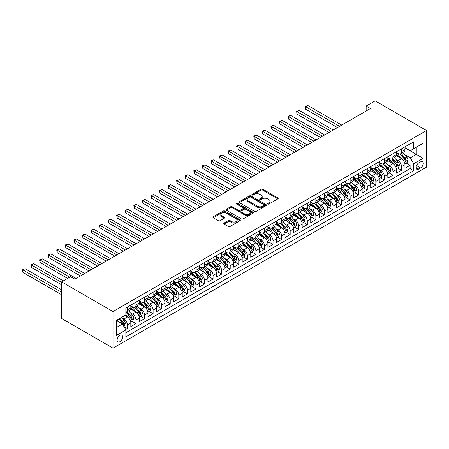 <?xml version="1.0" encoding="UTF-8"?>
<svg xmlns="http://www.w3.org/2000/svg" width="449" height="449" viewBox="0 0 449 449"><rect width="100%" height="100%" fill="white"/><g stroke="black" fill="none" stroke-linecap="round" stroke-linejoin="round"><path stroke-width="0.67" d="M267.744 204.037A0.831 0.483 0 0 0 268.923 204.037L277.858 198.879A1.19 0.685 0 0 0 278.206 198.396A1.19 0.685 0 0 0 277.858 197.908L262.721 189.169A1.19 0.685 0 0 0 261.037 189.169L252.102 194.327A0.831 0.483 0 0 0 251.861 194.67A0.831 0.483 0 0 0 252.102 195.006A0.831 0.483 0 0 0 253.281 195.006L254.437 194.338A3.805 2.194 0 0 1 259.819 194.338L261.082 195.068A3.805 2.194 0 0 1 262.194 196.623A3.805 2.194 0 0 1 261.082 198.177L259.926 198.845A0.831 0.483 0 0 0 259.679 199.182A0.831 0.483 0 0 0 259.926 199.524A0.831 0.483 0 0 0 261.099 199.524L262.255 198.856A3.805 2.194 0 0 1 267.638 198.856L268.9 199.581A3.805 2.194 0 0 1 270.017 201.135A3.805 2.194 0 0 1 268.9 202.69L267.744 203.358A0.831 0.483 0 0 0 267.503 203.7A0.831 0.483 0 0 0 267.744 204.037L267.744 203.358M119.855 341.723A3.878 2.239 120 0 0 122.386 338.305A3.878 2.239 120 0 0 121.791 335.201A3.878 2.239 120 0 0 119.855 335.392A3.878 2.239 120 0 0 117.324 338.804A3.878 2.239 120 0 0 117.919 341.914A3.878 2.239 120 0 0 119.855 341.723M224.124 223.058A1.19 0.685 0 0 0 223.776 223.54A1.19 0.685 0 0 0 224.124 224.029L228.367 226.481A1.19 0.685 0 0 0 230.051 226.481L239.974 220.751A1.19 0.685 0 0 0 240.322 220.263A1.19 0.685 0 0 0 239.974 219.78L224.837 211.041A1.19 0.685 0 0 0 223.153 211.041L213.23 216.772A1.19 0.685 0 0 0 212.882 217.254A1.19 0.685 0 0 0 213.23 217.743L218.36 220.7A1.19 0.685 0 0 0 220.044 220.7L224.292 218.248A1.19 0.685 0 0 0 224.64 217.765A1.19 0.685 0 0 0 224.292 217.277L221.744 215.812A3.182 1.835 0 0 1 220.813 214.51A3.182 1.835 0 0 1 222.777 212.815A3.182 1.835 0 0 1 226.245 213.213L236.208 218.966A3.182 1.835 0 0 1 237.139 220.263A3.182 1.835 0 0 1 235.181 221.963A3.182 1.835 0 0 1 231.712 221.565L230.051 220.605A1.19 0.685 0 0 0 228.367 220.605L224.124 223.058L224.124 224.029L228.367 221.593L228.367 220.605M426.55 130.524L375.151 100.851L366.154 106.043L370.436 108.518L74.882 279.155L70.594 276.679L61.603 281.877L113.002 311.55L426.55 130.524L426.55 167.123L113.002 348.149L113.002 311.55M254.521 211.378A1.19 0.685 0 0 0 256.205 211.378L266.128 205.653A1.19 0.685 0 0 0 266.476 205.165A1.19 0.685 0 0 0 266.128 204.682L250.991 195.944A1.19 0.685 0 0 0 249.307 195.944L239.384 201.668A1.19 0.685 0 0 0 239.036 202.157A1.19 0.685 0 0 0 239.384 202.639L254.521 211.378M236.814 204.216A0.831 0.483 0 0 1 237.661 204.334L237.661 203.346L253.051 212.231A1.19 0.685 0 0 1 253.399 212.714A1.19 0.685 0 0 1 253.051 213.202L243.128 218.932A1.19 0.685 0 0 1 241.444 218.932L226.307 210.194L226.307 209.223A1.19 0.685 0 0 0 225.959 209.705A1.19 0.685 0 0 0 226.307 210.194M226.307 209.223L230.556 206.77A1.19 0.685 0 0 1 232.24 206.77L238.374 210.312A1.19 0.685 0 0 0 240.058 210.312L242.875 208.684A1.19 0.685 0 0 0 243.223 208.201A1.19 0.685 0 0 0 242.875 207.713L236.483 204.026A0.831 0.483 0 0 1 236.241 203.683A0.831 0.483 0 0 1 236.752 203.24A0.831 0.483 0 0 1 237.661 203.346M125.619 329.544L127.393 328.516L123.84 326.462M121.819 317.729L123.969 318.97A4.844 2.801 60 0 1 127.393 324.908L130.822 322.926L130.822 326.535L135.963 323.572L132.062 321.321M130.384 312.779L132.534 314.025A4.844 2.801 60 0 1 135.963 319.957L139.386 317.982L139.386 321.591L144.527 318.622L140.632 316.371M138.949 307.834L141.104 309.075A4.844 2.801 60 0 1 144.527 315.013L147.957 313.032L147.957 316.646L153.098 313.677L149.197 311.426M147.519 302.89L149.669 304.13A4.844 2.801 60 0 1 153.098 310.068L156.521 308.087L156.521 311.701L161.662 308.732L157.762 306.482M156.084 297.945L158.233 299.186A4.844 2.801 60 0 1 161.662 305.118L165.086 303.142L165.086 306.751L170.227 303.788L166.332 301.537M164.648 292.995L166.804 294.241A4.844 2.801 60 0 1 170.227 300.173L173.656 298.198L173.656 301.807L178.797 298.838L174.897 296.587M173.219 288.05L175.368 289.291A4.844 2.801 60 0 1 178.797 295.229L182.221 293.248L182.221 296.862L187.362 293.893L183.467 291.642M181.783 283.106L183.938 284.346A4.844 2.801 60 0 1 187.362 290.284L190.791 288.303L190.791 291.917L195.927 288.948L192.032 286.698M190.354 278.161L192.503 279.401A4.844 2.801 60 0 1 195.927 285.334L199.356 283.358L199.356 286.967L204.497 284.004L200.596 281.753M198.918 273.211L201.068 274.457A4.844 2.801 60 0 1 204.497 280.389L207.921 278.414L207.921 282.023L213.062 279.053L209.167 276.803M207.483 268.266L209.638 269.507A4.844 2.801 60 0 1 213.062 275.445L216.491 273.463L216.491 277.078L221.632 274.109L217.731 271.858M216.053 263.322L218.203 264.562A4.844 2.801 60 0 1 221.632 270.5L225.056 268.519L225.056 272.133L230.197 269.164L226.302 266.914M224.618 258.377L226.767 259.617A4.844 2.801 60 0 1 230.197 265.55L233.626 263.574L233.626 267.183L238.761 264.22L234.866 261.969M233.188 253.427L235.338 254.673A4.844 2.801 60 0 1 238.761 260.605L242.191 258.63L242.191 262.238L247.332 259.269L243.431 257.019M241.753 248.482L243.902 249.723A4.844 2.801 60 0 1 247.332 255.661L250.755 253.679L250.755 257.294L255.896 254.325L252.001 252.074M250.318 243.538L252.473 244.778A4.844 2.801 60 0 1 255.896 250.716L259.326 248.735L259.326 252.344L264.467 249.38L260.566 247.13M258.888 238.593L261.037 239.833A4.844 2.801 60 0 1 264.467 245.766L267.89 243.79L267.89 247.399L273.031 244.43L269.136 242.185M267.452 233.643L269.602 234.889A4.844 2.801 60 0 1 273.031 240.821L276.461 238.846L276.461 242.454L281.596 239.485L277.701 237.235M276.023 228.698L278.172 229.939A4.844 2.801 60 0 1 281.596 235.877L285.025 233.895L285.025 237.51L290.166 234.541L286.266 232.29M284.587 223.754L286.737 224.994A4.844 2.801 60 0 1 290.166 230.932L293.59 228.951L293.59 232.56L298.731 229.596L294.836 227.346M293.152 218.809L295.307 220.049A4.844 2.801 60 0 1 298.731 225.982L302.16 224.006L302.16 227.615L307.301 224.646L303.401 222.395M301.722 213.859L303.872 215.105A4.844 2.801 60 0 1 307.301 221.037L310.725 219.061L310.725 222.67L315.866 219.701L311.965 217.451M310.287 208.914L312.437 210.154A4.844 2.801 60 0 1 315.866 216.092L319.295 214.111L319.295 217.726L324.431 214.757L320.535 212.506M318.857 203.969L321.007 205.21A4.844 2.801 60 0 1 324.431 211.148L327.86 209.167L327.86 212.775L333.001 209.812L329.1 207.561M327.422 199.025L329.572 200.265A4.844 2.801 60 0 1 333.001 206.198L336.424 204.222L336.424 207.831L341.566 204.862L337.67 202.611M335.987 194.075L338.142 195.321A4.844 2.801 60 0 1 341.566 201.253L344.995 199.277L344.995 202.886L350.136 199.917L346.235 197.667M344.557 189.13L346.707 190.37A4.844 2.801 60 0 1 350.136 196.308L353.559 194.327L353.559 197.942L358.7 194.973L354.8 192.722M353.122 184.185L355.271 185.426A4.844 2.801 60 0 1 358.7 191.364L362.13 189.383L362.13 192.991L367.265 190.028L363.37 187.777M361.692 179.241L363.842 180.481A4.844 2.801 60 0 1 367.265 186.414L370.694 184.438L370.694 188.047L375.835 185.078L371.935 182.827M370.257 174.291L372.406 175.537A4.844 2.801 60 0 1 375.835 181.469L379.259 179.493L379.259 183.102L384.4 180.133L380.505 177.883M378.821 169.346L380.976 170.586A4.844 2.801 60 0 1 384.4 176.524L387.829 174.543L387.829 178.158L392.97 175.189L389.07 172.938M387.392 164.401L389.541 165.642A4.844 2.801 60 0 1 392.97 171.58L396.394 169.599L396.394 173.207L401.535 170.244L401.535 166.63A4.844 2.801 -120 0 0 398.106 160.697L395.956 159.457M397.634 167.993L401.535 170.244M130.822 322.926A4.844 2.801 -120 0 0 127.393 316.988L124.822 315.507M139.386 317.982A4.844 2.801 -120 0 0 135.963 312.044L130.665 308.985M147.957 313.032A4.844 2.801 -120 0 0 144.527 307.099L139.229 304.04M156.521 308.087A4.844 2.801 -120 0 0 153.098 302.155L147.8 299.096M165.086 303.142A4.844 2.801 -120 0 0 161.662 297.204L156.364 294.146M173.656 298.198A4.844 2.801 -120 0 0 170.227 292.26L164.929 289.201M182.221 293.248A4.844 2.801 -120 0 0 178.797 287.315L173.499 284.256M190.791 288.303A4.844 2.801 -120 0 0 187.362 282.37L182.064 279.312M199.356 283.358A4.844 2.801 -120 0 0 195.927 277.42L190.634 274.361M207.921 278.414A4.844 2.801 -120 0 0 204.497 272.476L199.199 269.417M216.491 273.463A4.844 2.801 -120 0 0 213.062 267.531L207.764 264.472M225.056 268.519A4.844 2.801 -120 0 0 221.632 262.586L216.334 259.528M233.626 263.574A4.844 2.801 -120 0 0 230.197 257.636L224.898 254.577M242.191 258.63A4.844 2.801 -120 0 0 238.761 252.692L233.463 249.633M250.755 253.679A4.844 2.801 -120 0 0 247.332 247.747L242.033 244.688M259.326 248.735A4.844 2.801 -120 0 0 255.896 242.802L250.598 239.744M267.89 243.79A4.844 2.801 -120 0 0 264.467 237.852L259.168 234.793M276.461 238.846A4.844 2.801 -120 0 0 273.031 232.908L267.733 229.849M285.025 233.895A4.844 2.801 -120 0 0 281.596 227.963L276.298 224.904M293.59 228.951A4.844 2.801 -120 0 0 290.166 223.018L284.868 219.959M302.16 224.006A4.844 2.801 -120 0 0 298.731 218.068L293.433 215.009M310.725 219.061A4.844 2.801 -120 0 0 307.301 213.123L302.003 210.065M319.295 214.111A4.844 2.801 -120 0 0 315.866 208.179L310.568 205.12M327.86 209.167A4.844 2.801 -120 0 0 324.431 203.234L319.132 200.175M336.424 204.222A4.844 2.801 -120 0 0 333.001 198.284L327.703 195.225M344.995 199.277A4.844 2.801 -120 0 0 341.566 193.339L336.267 190.281M353.559 194.327A4.844 2.801 -120 0 0 350.136 188.395L344.838 185.336M362.13 189.383A4.844 2.801 -120 0 0 358.7 183.45L353.402 180.391M370.694 184.438A4.844 2.801 -120 0 0 367.265 178.5L361.967 175.441M379.259 179.493A4.844 2.801 -120 0 0 375.835 173.555L370.537 170.497M387.829 174.543A4.844 2.801 -120 0 0 384.4 168.611L379.102 165.552M396.394 169.599A4.844 2.801 -120 0 0 392.97 163.666L387.672 160.607M420.64 161.836L418.754 162.92A3.755 2.166 120 0 0 416.302 166.231A3.755 2.166 120 0 0 416.874 169.239A3.755 2.166 120 0 0 418.754 169.054L420.64 167.965A3.755 2.166 120 0 0 423.093 164.66A3.755 2.166 120 0 0 422.515 161.646A3.755 2.166 120 0 0 420.64 161.836M116.431 327.478L122.425 324.015L125.855 329.948L125.855 336.873L413.697 170.687L413.697 163.762L410.274 157.829L404.527 154.507M125.855 329.948L116.431 335.392L116.431 320.356L125.855 314.912L125.855 307.992L413.697 141.8L413.697 148.726L423.121 143.287L423.121 158.323L413.697 163.762M130.822 305.909L132.534 306.903A4.844 2.801 60 0 0 134.958 307.138L138.382 305.163A4.844 2.801 -120 0 0 139.386 302.946L139.386 300.173M139.386 300.965L141.104 301.952A4.844 2.801 60 0 0 143.523 302.194L146.952 300.218A4.844 2.801 -120 0 0 147.957 297.996L147.957 295.229M147.957 296.02L149.669 297.008A4.844 2.801 60 0 0 152.093 297.249L155.517 295.268A4.844 2.801 -120 0 0 156.521 293.051L156.521 290.284M156.521 291.075L158.233 292.063A4.844 2.801 60 0 0 160.658 292.305L164.087 290.323A4.844 2.801 -120 0 0 165.086 288.106L165.086 285.334M165.086 286.125L166.804 287.119A4.844 2.801 60 0 0 169.222 287.354L172.652 285.379A4.844 2.801 -120 0 0 173.656 283.162L173.656 280.389M173.656 281.181L175.368 282.168A4.844 2.801 60 0 0 177.793 282.41L181.216 280.434A4.844 2.801 -120 0 0 182.221 278.212L182.221 275.445M182.221 276.236L183.938 277.224A4.844 2.801 60 0 0 186.357 277.465L189.787 275.484A4.844 2.801 -120 0 0 190.791 273.267L190.791 270.5M190.791 271.291L192.503 272.279A4.844 2.801 60 0 0 194.928 272.521L198.351 270.539A4.844 2.801 -120 0 0 199.356 268.322L199.356 265.55M199.356 266.341L201.068 267.335A4.844 2.801 60 0 0 203.492 267.57L206.922 265.595A4.844 2.801 -120 0 0 207.921 263.378L207.921 260.605M207.921 261.397L209.638 262.384A4.844 2.801 60 0 0 212.057 262.626L215.486 260.65A4.844 2.801 -120 0 0 216.491 258.428L216.491 255.661M216.491 256.452L218.203 257.44A4.844 2.801 60 0 0 220.627 257.681L224.051 255.7A4.844 2.801 -120 0 0 225.056 253.483L225.056 250.716M225.056 251.507L226.767 252.495A4.844 2.801 60 0 0 229.192 252.736L232.621 250.755A4.844 2.801 -120 0 0 233.626 248.538L233.626 245.766M233.626 246.557L235.338 247.551A4.844 2.801 60 0 0 237.762 247.786L241.186 245.811A4.844 2.801 -120 0 0 242.191 243.594L242.191 240.821M242.191 241.613L243.902 242.6A4.844 2.801 60 0 0 246.327 242.842L249.756 240.866A4.844 2.801 -120 0 0 250.755 238.644L250.755 235.877M250.755 236.668L252.473 237.656A4.844 2.801 60 0 0 254.892 237.897L258.321 235.916A4.844 2.801 -120 0 0 259.326 233.699L259.326 230.932M259.326 231.723L261.037 232.711A4.844 2.801 60 0 0 263.462 232.952L266.886 230.971A4.844 2.801 -120 0 0 267.89 228.754L267.89 225.982M267.89 226.773L269.602 227.766A4.844 2.801 60 0 0 272.027 228.002L275.456 226.027A4.844 2.801 -120 0 0 276.461 223.81L276.461 221.037M276.461 221.828L278.172 222.816A4.844 2.801 60 0 0 280.597 223.058L284.021 221.082A4.844 2.801 -120 0 0 285.025 218.859L285.025 216.092M285.025 216.884L286.737 217.872A4.844 2.801 60 0 0 289.162 218.113L292.591 216.132A4.844 2.801 -120 0 0 293.59 213.915L293.59 211.148M293.59 211.939L295.307 212.927A4.844 2.801 60 0 0 297.726 213.168L301.156 211.187A4.844 2.801 -120 0 0 302.16 208.97L302.16 206.198M302.16 206.989L303.872 207.982A4.844 2.801 60 0 0 306.297 208.218L309.72 206.243A4.844 2.801 -120 0 0 310.725 204.026L310.725 201.253M310.725 202.044L312.437 203.032A4.844 2.801 60 0 0 314.861 203.274L318.29 201.298A4.844 2.801 -120 0 0 319.295 199.075L319.295 196.308M319.295 197.1L321.007 198.088A4.844 2.801 60 0 0 323.432 198.329L326.855 196.348A4.844 2.801 -120 0 0 327.86 194.131L327.86 191.364M327.86 192.155L329.572 193.143A4.844 2.801 60 0 0 331.996 193.384L335.425 191.403A4.844 2.801 -120 0 0 336.424 189.186L336.424 186.414M336.424 187.205L338.142 188.198A4.844 2.801 60 0 0 340.561 188.434L343.99 186.458A4.844 2.801 -120 0 0 344.995 184.242L344.995 181.469M344.995 182.26L346.707 183.248A4.844 2.801 60 0 0 349.131 183.489L352.555 181.514A4.844 2.801 -120 0 0 353.559 179.291L353.559 176.524M353.559 177.316L355.271 178.304A4.844 2.801 60 0 0 357.696 178.545L361.125 176.564A4.844 2.801 -120 0 0 362.13 174.347L362.13 171.58M362.13 172.371L363.842 173.359A4.844 2.801 60 0 0 366.266 173.6L369.69 171.619A4.844 2.801 -120 0 0 370.694 169.402L370.694 166.63M370.694 167.421L372.406 168.414A4.844 2.801 60 0 0 374.831 168.65L378.254 166.674A4.844 2.801 -120 0 0 379.259 164.457L379.259 161.685M379.259 162.476L380.976 163.464A4.844 2.801 60 0 0 383.395 163.705L386.825 161.73A4.844 2.801 -120 0 0 387.829 159.507L387.829 156.74M387.829 157.532L389.541 158.519A4.844 2.801 60 0 0 391.966 158.761L395.389 156.78A4.844 2.801 -120 0 0 396.394 154.563L396.394 151.796M125.855 332.72L410.1 168.611L410.1 165.294L404.959 168.263L404.959 164.654A4.844 2.801 -120 0 0 401.535 158.716L396.237 155.657M396.394 152.587L398.106 153.575A4.844 2.801 -120 0 0 400.53 153.816A4.844 2.801 -120 0 0 401.535 151.594L401.535 148.827M400.53 153.816L403.96 151.835A4.844 2.801 -120 0 0 404.959 149.618L404.959 146.845M127.393 307.099L127.393 309.866A4.844 2.801 60 0 1 126.388 312.089A4.844 2.801 60 0 1 125.855 312.285M126.388 312.089L129.817 310.107A4.844 2.801 -120 0 0 130.822 307.891L130.822 305.118M135.963 302.155L135.963 304.922A4.844 2.801 60 0 1 134.958 307.138M144.527 297.204L144.527 299.977A4.844 2.801 60 0 1 143.523 302.194M153.098 292.26L153.098 295.032A4.844 2.801 60 0 1 152.093 297.249M161.662 287.315L161.662 290.082A4.844 2.801 60 0 1 160.658 292.305M170.227 282.37L170.227 285.137A4.844 2.801 60 0 1 169.222 287.354M178.797 277.42L178.797 280.193A4.844 2.801 60 0 1 177.793 282.41M187.362 272.476L187.362 275.248A4.844 2.801 60 0 1 186.357 277.465M195.927 267.531L195.927 270.298A4.844 2.801 60 0 1 194.928 272.521M204.497 262.586L204.497 265.353A4.844 2.801 60 0 1 203.492 267.57M213.062 257.636L213.062 260.409A4.844 2.801 60 0 1 212.057 262.626M221.632 252.692L221.632 255.464A4.844 2.801 60 0 1 220.627 257.681M230.197 247.747L230.197 250.514A4.844 2.801 60 0 1 229.192 252.736M238.761 242.802L238.761 245.569A4.844 2.801 60 0 1 237.762 247.786M247.332 237.852L247.332 240.625A4.844 2.801 60 0 1 246.327 242.842M255.896 232.908L255.896 235.68A4.844 2.801 60 0 1 254.892 237.897M264.467 227.963L264.467 230.73A4.844 2.801 60 0 1 263.462 232.952M273.031 223.018L273.031 225.785A4.844 2.801 60 0 1 272.027 228.002M281.596 218.068L281.596 220.841A4.844 2.801 60 0 1 280.597 223.058M290.166 213.123L290.166 215.896A4.844 2.801 60 0 1 289.162 218.113M298.731 208.179L298.731 210.946A4.844 2.801 60 0 1 297.726 213.168M307.301 203.234L307.301 206.001A4.844 2.801 60 0 1 306.297 208.218M315.866 198.284L315.866 201.057A4.844 2.801 60 0 1 314.861 203.274M324.431 193.339L324.431 196.112A4.844 2.801 60 0 1 323.432 198.329M333.001 188.395L333.001 191.162A4.844 2.801 60 0 1 331.996 193.384M341.566 183.45L341.566 186.217A4.844 2.801 60 0 1 340.561 188.434M350.136 178.5L350.136 181.273A4.844 2.801 60 0 1 349.131 183.489M358.7 173.555L358.7 176.328A4.844 2.801 60 0 1 357.696 178.545M367.265 168.611L367.265 171.378A4.844 2.801 60 0 1 366.266 173.6M375.835 163.666L375.835 166.433A4.844 2.801 60 0 1 374.831 168.65M384.4 158.716L384.4 161.488A4.844 2.801 60 0 1 383.395 163.705M392.97 153.771L392.97 156.544A4.844 2.801 60 0 1 391.966 158.761M392.97 171.58L392.97 175.189M384.4 176.524L384.4 180.133M375.835 181.469L375.835 185.078M367.265 186.414L367.265 190.028M358.7 191.364L358.7 194.973M350.136 196.308L350.136 199.917M341.566 201.253L341.566 204.862M333.001 206.198L333.001 209.812M324.431 211.148L324.431 214.757M315.866 216.092L315.866 219.701M307.301 221.037L307.301 224.646M298.731 225.982L298.731 229.596M290.166 230.932L290.166 234.541M281.596 235.877L281.596 239.485M273.031 240.821L273.031 244.43M264.467 245.766L264.467 249.38M255.896 250.716L255.896 254.325M247.332 255.661L247.332 259.269M238.761 260.605L238.761 264.22M230.197 265.55L230.197 269.164M221.632 270.5L221.632 274.109M213.062 275.445L213.062 279.053M204.497 280.389L204.497 284.004M195.927 285.334L195.927 288.948M187.362 290.284L187.362 293.893M178.797 295.229L178.797 298.838M170.227 300.173L170.227 303.788M161.662 305.118L161.662 308.732M153.098 310.068L153.098 313.677M144.527 315.013L144.527 318.622M135.963 319.957L135.963 323.572M127.393 324.908L127.393 328.516M122.425 324.015L116.431 320.552M410.274 157.829L416.268 154.366L416.268 147.244L423.121 143.287M404.959 147.839L423.121 158.323M404.959 147.637L410.274 150.707L413.697 148.726M61.603 281.877L61.603 318.476L113.002 348.149M366.154 106.043L366.154 110.987M406.205 163.043L410.1 165.294M410.1 168.611L413.697 170.687M268.075 204.155L268.9 203.678A3.805 2.194 0 0 0 270.017 202.129L270.017 201.135M262.194 196.623L262.194 197.611A3.805 2.194 0 0 1 261.082 199.165L260.257 199.642M277.858 197.908L277.858 198.879L262.721 190.157A1.19 0.685 0 0 0 261.037 190.157L252.433 195.124M266.111 205.659L250.991 196.931A1.19 0.685 0 0 0 249.307 196.931L239.401 202.651M264.023 205.507A0.831 0.483 0 0 0 264.265 205.165A0.831 0.483 0 0 0 264.023 204.828L250.738 197.156A0.831 0.483 0 0 0 249.56 197.156L248.342 197.857A3.805 2.194 0 0 0 247.225 199.412A3.805 2.194 0 0 0 248.342 200.967L257.423 206.209A3.805 2.194 0 0 0 262.805 206.209L264.023 205.507L264.023 206.495A0.831 0.483 0 0 0 264.265 206.153L264.265 205.165M247.225 199.412L247.225 200.4A3.805 2.194 0 0 0 248.342 201.955L248.342 200.967M264.023 206.495L262.805 207.197A3.805 2.194 0 0 1 257.423 207.197L248.342 201.955M226.324 210.199L230.556 207.758L230.556 206.77M243.223 208.201L243.223 209.189A1.19 0.685 0 0 1 242.875 209.677L240.058 211.299A1.19 0.685 0 0 1 238.374 211.299L232.24 207.758A1.19 0.685 0 0 0 230.556 207.758M237.661 204.334L253.034 213.208M244.744 213.988A3.182 1.835 0 0 0 248.213 214.386A3.182 1.835 0 0 0 250.177 212.691A3.182 1.835 0 0 0 249.246 211.395L245.732 209.363A1.19 0.685 0 0 0 244.054 209.363L241.236 210.991A1.19 0.685 0 0 0 240.888 211.479A1.19 0.685 0 0 0 241.236 211.962L244.744 213.988L244.744 214.981A3.182 1.835 0 0 0 248.213 215.38A3.182 1.835 0 0 0 250.177 213.679L250.177 212.691M240.888 211.479L240.888 212.467A1.19 0.685 0 0 0 241.236 212.949L241.236 211.962M244.744 214.981L241.236 212.949M237.139 220.263L237.139 221.256A3.182 1.835 0 0 1 235.181 222.951A3.182 1.835 0 0 1 231.712 222.552L230.051 221.593A1.19 0.685 0 0 0 228.367 221.593M220.813 214.51L220.813 215.503A3.182 1.835 0 0 0 221.744 216.8L221.744 215.812M224.276 218.259L221.744 216.8M239.957 220.762L224.837 212.029A1.19 0.685 0 0 0 223.153 212.029L213.247 217.748M404.891 163.806L407.103 162.527L407.961 160.052A3.21 1.852 -120 0 0 406.71 157.038L402.792 152.508M402.012 159.03L397.371 153.659A9.266 5.349 -120 0 0 396.394 152.638M399.464 157.52L396.871 154.518A7.695 4.439 -120 0 0 396.394 154.001M341.74 125.086L307.773 105.476L305.629 106.71L305.629 109.186L337.452 127.555M400.093 153.99L404.055 158.57A3.21 1.852 60 0 1 405.2 160.781C405.683 161.427 406.025 161.23 406.227 160.192A3.21 1.852 -120 0 0 405.082 157.981L401.165 153.446M400.328 153.912L404.583 158.839A1.633 0.943 60 0 1 404.992 159.479L406.227 160.192M405.2 160.781L405.43 161.163M305.629 109.186L305.157 106.435L339.596 126.321M305.157 106.435L307.773 105.476M396.321 168.751L398.538 167.471L399.391 164.996A3.21 1.852 -120 0 0 398.145 161.982L394.228 157.453M393.442 163.975L388.8 158.604A9.266 5.349 -120 0 0 387.829 157.582M390.899 162.471L388.301 159.462A7.695 4.439 -120 0 0 387.829 158.946M333.169 130.03L299.202 110.42L297.064 111.655L297.064 114.13L328.887 132.506M391.528 158.935L395.485 163.52A3.21 1.852 60 0 1 396.63 165.732C397.112 166.377 397.455 166.175 397.657 165.137A3.21 1.852 -120 0 0 396.512 162.925L392.6 158.39M391.758 158.862L396.012 163.784A1.633 0.943 60 0 1 396.428 164.424L397.657 165.137M396.63 165.732L396.865 166.108M297.064 114.13L296.593 111.386L331.031 131.265M296.593 111.386L299.202 110.42M387.756 173.696L389.968 172.416L390.826 169.947A3.21 1.852 -120 0 0 389.575 166.933L385.663 162.398M384.877 168.925L380.236 163.548A9.266 5.349 -120 0 0 379.259 162.527M382.329 167.415L379.736 164.407A7.695 4.439 -120 0 0 379.259 163.891M324.605 134.975L290.638 115.365L288.494 116.6L288.494 119.075L320.322 137.45M382.963 163.879L386.92 168.465A3.21 1.852 60 0 1 388.065 170.676C388.548 171.322 388.89 171.125 389.092 170.081A3.21 1.852 -120 0 0 387.947 167.87L384.035 163.341M383.193 163.806L387.448 168.729A1.633 0.943 60 0 1 387.857 169.368L389.092 170.081M388.065 170.676L388.295 171.058M288.494 119.075L288.022 116.33L322.461 136.215M288.022 116.33L290.638 115.365M379.186 178.64L381.403 177.366L382.256 174.891A3.21 1.852 -120 0 0 381.01 171.877L377.093 167.342M376.313 173.87L371.665 168.493A9.266 5.349 -120 0 0 370.694 167.477M373.764 172.36L371.166 169.357A7.695 4.439 -120 0 0 370.694 168.835M316.034 139.925L282.067 120.31L279.929 121.55L279.929 124.019L311.752 142.395M374.393 168.824L378.355 173.409A3.21 1.852 60 0 1 379.495 175.621C379.977 176.266 380.325 176.07 380.528 175.026A3.21 1.852 -120 0 0 379.383 172.814L375.465 168.285M374.629 168.751L378.883 173.679A1.633 0.943 60 0 1 379.293 174.319L380.528 175.026M379.495 175.621L379.731 176.002M279.929 124.019L279.458 121.275L313.896 141.16M279.458 121.275L282.067 120.31M370.621 183.59L372.838 182.311L373.691 179.836A3.21 1.852 -120 0 0 372.44 176.822L368.528 172.293M367.742 178.814L363.101 173.443A9.266 5.349 -120 0 0 362.13 172.422M365.2 177.304L362.601 174.302A7.695 4.439 -120 0 0 362.13 173.785M307.47 144.87L273.503 125.26L271.359 126.495L271.359 128.97L303.187 147.339M365.828 173.774L369.785 178.354A3.21 1.852 60 0 1 370.93 180.565C371.413 181.211 371.755 181.014 371.957 179.976A3.21 1.852 -120 0 0 370.812 177.765L366.9 173.23M366.058 173.696L370.313 178.623A1.633 0.943 60 0 1 370.728 179.263L371.957 179.976M370.93 180.565L371.166 180.947M271.359 128.97L270.887 126.22L305.326 146.105M270.887 126.22L273.503 125.26M362.057 188.535L364.268 187.255L365.127 184.78A3.21 1.852 -120 0 0 363.875 181.766L359.963 177.237M359.178 183.759L354.536 178.388A9.266 5.349 -120 0 0 353.559 177.366M356.629 182.255L354.036 179.246A7.695 4.439 -120 0 0 353.559 178.73M298.905 149.814L264.938 130.204L262.794 131.439L262.794 133.914L294.617 152.29M357.258 178.719L361.221 183.304A3.21 1.852 60 0 1 362.365 185.516C362.848 186.161 363.19 185.959 363.393 184.921A3.21 1.852 -120 0 0 362.248 182.709L358.336 178.174M357.494 178.646L361.748 183.568A1.633 0.943 60 0 1 362.158 184.208L363.393 184.921M362.365 185.516L362.596 185.892M262.794 133.914L262.323 131.17L296.761 151.049M262.323 131.17L264.938 130.204M353.486 193.48L355.703 192.2L356.557 189.731A3.21 1.852 -120 0 0 355.311 186.717L351.393 182.182M350.607 188.709L345.966 183.332A9.266 5.349 -120 0 0 344.995 182.316M348.065 187.199L345.466 184.191A7.695 4.439 -120 0 0 344.995 183.675M290.335 154.759L256.368 135.149L254.229 136.384L254.229 138.859L286.052 157.234M348.693 183.663L352.65 188.249A3.21 1.852 60 0 1 353.795 190.46C354.278 191.106 354.62 190.909 354.822 189.865A3.21 1.852 -120 0 0 353.683 187.654L349.765 183.125M348.924 183.59L353.178 188.513A1.633 0.943 60 0 1 353.593 189.152L354.822 189.865M353.795 190.46L354.031 190.842M254.229 138.859L253.758 136.114L288.196 155.999M253.758 136.114L256.368 135.149M344.922 198.424L347.133 197.15L347.992 194.675A3.21 1.852 -120 0 0 346.74 191.661L342.828 187.126M342.043 193.654L337.401 188.277A9.266 5.349 -120 0 0 336.424 187.261M339.495 192.144L336.902 189.141A7.695 4.439 -120 0 0 336.424 188.619M281.77 159.709L247.803 140.094L245.659 141.334L245.659 143.803L277.488 162.179M340.129 188.608L344.086 193.193A3.21 1.852 60 0 1 345.23 195.405C345.713 196.05 346.056 195.854 346.258 194.81A3.21 1.852 -120 0 0 345.113 192.599L341.201 188.069M340.359 188.535L344.613 193.463A1.633 0.943 60 0 1 345.023 194.103L346.258 194.81M345.23 195.405L345.466 195.786M245.659 143.803L245.188 141.059L279.626 160.944M245.188 141.059L247.803 140.094M336.357 203.375L338.568 202.095L339.427 199.62A3.21 1.852 -120 0 0 338.176 196.606L334.258 192.077M333.478 198.598L328.836 193.227A9.266 5.349 -120 0 0 327.86 192.206M330.93 197.089L328.331 194.086A7.695 4.439 -120 0 0 327.86 193.57M273.2 164.654L239.233 145.044L237.094 146.279L237.094 148.754L268.917 167.123M331.558 193.558L335.521 198.138A3.21 1.852 60 0 1 336.666 200.349C337.143 200.995 337.491 200.798 337.693 199.76A3.21 1.852 -120 0 0 336.548 197.549L332.63 193.014M331.794 193.48L336.048 198.407A1.633 0.943 60 0 1 336.458 199.047L337.693 199.76M336.666 200.349L336.896 200.731M237.094 148.754L236.623 146.009L271.061 165.889M236.623 146.009L239.233 145.044M327.787 208.319L330.004 207.04L330.857 204.57A3.21 1.852 -120 0 0 329.605 201.55L325.693 197.021M324.908 203.543L320.266 198.172A9.266 5.349 -120 0 0 319.295 197.15M322.365 202.039L319.767 199.03A7.695 4.439 -120 0 0 319.295 198.514M264.635 169.599L230.668 149.988L228.524 151.223L228.524 153.698L260.353 172.074M322.994 198.503L326.951 203.088A3.21 1.852 60 0 1 328.096 205.3C328.578 205.945 328.921 205.743 329.123 204.705A3.21 1.852 -120 0 0 327.978 202.493L324.066 197.958M323.224 198.43L327.478 203.352A1.633 0.943 60 0 1 327.893 203.992L329.123 204.705M328.096 205.3L328.331 205.676M228.524 153.698L228.053 150.954L262.491 170.833M228.053 150.954L230.668 149.988M319.222 213.264L321.433 211.984L322.292 209.515A3.21 1.852 -120 0 0 321.041 206.501L317.129 201.966M316.343 208.493L311.701 203.116A9.266 5.349 -120 0 0 310.725 202.101M313.795 206.983L311.202 203.975A7.695 4.439 -120 0 0 310.725 203.459M256.07 174.543L222.103 154.933L219.959 156.168L219.959 158.643L251.782 177.018M314.423 203.448L318.386 208.033A3.21 1.852 60 0 1 319.531 210.244C320.014 210.89 320.356 210.693 320.558 209.649A3.21 1.852 -120 0 0 319.413 207.438L315.501 202.909M314.659 203.375L318.913 208.297A1.633 0.943 60 0 1 319.323 208.937L320.558 209.649M319.531 210.244L319.761 210.626M219.959 158.643L219.488 155.898L253.926 175.784M219.488 155.898L222.103 154.933M310.652 218.208L312.869 216.934L313.722 214.459A3.21 1.852 -120 0 0 312.476 211.445L308.558 206.91M307.773 213.438L303.131 208.061A9.266 5.349 -120 0 0 302.16 207.045M305.23 211.928L302.632 208.925A7.695 4.439 -120 0 0 302.16 208.409M247.5 179.493L213.533 159.878L211.395 161.118L211.395 163.588L243.218 181.963M305.859 208.392L309.816 212.978A3.21 1.852 60 0 1 310.961 215.189C311.443 215.834 311.786 215.638 311.993 214.594A3.21 1.852 -120 0 0 310.848 212.383L306.931 207.853M306.089 208.319L310.343 213.247A1.633 0.943 60 0 1 310.759 213.887L311.993 214.594M310.961 215.189L311.196 215.571M211.395 163.588L210.923 160.843L245.362 180.728M210.923 160.843L213.533 159.878M302.087 223.159L304.299 221.879L305.157 219.404A3.21 1.852 -120 0 0 303.906 216.39L299.994 211.861M299.208 218.382L294.566 213.011A9.266 5.349 -120 0 0 293.59 211.99M296.66 216.873L294.067 213.87A7.695 4.439 -120 0 0 293.59 213.354M238.935 184.438L204.969 164.828L202.825 166.063L202.825 168.538L234.653 186.907M297.294 213.342L301.251 217.922A3.21 1.852 60 0 1 302.396 220.133C302.879 220.779 303.221 220.582 303.423 219.544A3.21 1.852 -120 0 0 302.278 217.333L298.366 212.798M297.524 213.264L301.779 218.192A1.633 0.943 60 0 1 302.188 218.831L303.423 219.544M302.396 220.133L302.632 220.515M202.825 168.538L202.353 165.793L236.791 185.673M202.353 165.793L204.969 164.828M293.523 228.103L295.734 226.824L296.593 224.354A3.21 1.852 -120 0 0 295.341 221.335L291.423 216.805M290.643 223.327L286.002 217.956A9.266 5.349 -120 0 0 285.025 216.934M288.095 221.823L285.497 218.815A7.695 4.439 -120 0 0 285.025 218.298M230.371 189.383L196.398 169.773L194.26 171.007L194.26 173.482L226.083 191.858M288.724 218.287L292.686 222.872A3.21 1.852 60 0 1 293.831 225.084C294.314 225.729 294.656 225.527 294.858 224.489A3.21 1.852 -120 0 0 293.713 222.277L289.796 217.743M288.96 218.214L293.214 223.136A1.633 0.943 60 0 1 293.624 223.776L294.858 224.489M293.831 225.084L294.061 225.465M194.26 173.482L193.788 170.738L228.227 190.617M193.788 170.738L196.398 169.773M284.952 233.048L287.169 231.768L288.022 229.299A3.21 1.852 -120 0 0 286.771 226.285L282.859 221.75M282.073 228.277L277.431 222.9A9.266 5.349 -120 0 0 276.461 221.885M279.531 226.767L276.932 223.759A7.695 4.439 -120 0 0 276.461 223.243M221.8 194.327L187.834 174.717L185.69 175.957L185.69 178.427L217.518 196.802M280.159 223.232L284.116 227.817A3.21 1.852 60 0 1 285.261 230.028C285.744 230.674 286.086 230.477 286.288 229.433A3.21 1.852 -120 0 0 285.143 227.222L281.231 222.693M280.389 223.159L284.644 228.081A1.633 0.943 60 0 1 285.059 228.721L286.288 229.433M285.261 230.028L285.497 230.41M185.69 178.427L185.218 175.682L219.662 195.568M185.218 175.682L187.834 174.717M276.388 237.992L278.599 236.718L279.458 234.243A3.21 1.852 -120 0 0 278.206 231.229L274.294 226.694M273.508 233.222L268.867 227.845A9.266 5.349 -120 0 0 267.89 226.829M270.96 231.712L268.367 228.709A7.695 4.439 -120 0 0 267.89 228.193M213.236 199.277L179.269 179.662L177.125 180.902L177.125 183.372L208.953 201.747M271.589 228.176L275.551 232.762A3.21 1.852 60 0 1 276.696 234.973C277.179 235.618 277.521 235.422 277.723 234.378A3.21 1.852 -120 0 0 276.578 232.167L272.666 227.637M271.825 228.103L276.079 233.031A1.633 0.943 60 0 1 276.489 233.671L277.723 234.378M276.696 234.973L276.926 235.355M177.125 183.372L176.653 180.627L211.092 200.512M176.653 180.627L179.269 179.662M267.817 242.943L270.034 241.663L270.887 239.188A3.21 1.852 -120 0 0 269.641 236.174L265.724 231.645M264.938 238.166L260.297 232.795A9.266 5.349 -120 0 0 259.326 231.774M262.396 236.657L259.797 233.654A7.695 4.439 -120 0 0 259.326 233.138M204.665 204.222L170.699 184.612L168.56 185.847L168.56 188.322L200.383 206.692M263.024 233.126L266.981 237.706A3.21 1.852 60 0 1 268.126 239.918C268.609 240.563 268.951 240.367 269.159 239.328A3.21 1.852 -120 0 0 268.014 237.117L264.096 232.582M263.254 233.048L267.509 237.976A1.633 0.943 60 0 1 267.924 238.615L269.159 239.328M268.126 239.918L268.362 240.299M168.56 188.322L168.089 185.577L202.527 205.457M168.089 185.577L170.699 184.612M259.253 247.887L261.464 246.608L262.323 244.138A3.21 1.852 -120 0 0 261.071 241.119L257.159 236.589M256.373 243.111L251.732 237.74A9.266 5.349 -120 0 0 250.755 236.718M253.825 241.607L251.232 238.599A7.695 4.439 -120 0 0 250.755 238.082M196.101 209.167L162.134 189.557L159.99 190.791L159.99 193.266L191.818 211.642M254.46 238.071L258.416 242.656A3.21 1.852 60 0 1 259.561 244.868C260.044 245.513 260.386 245.311 260.588 244.273A3.21 1.852 -120 0 0 259.443 242.062L255.532 237.527M254.69 237.998L258.944 242.92A1.633 0.943 60 0 1 259.359 243.56L260.588 244.273M259.561 244.868L259.797 245.249M159.99 193.266L159.518 190.522L193.957 210.401M159.518 190.522L162.134 189.557M250.688 252.832L252.899 251.552L253.758 249.083A3.21 1.852 -120 0 0 252.506 246.069L248.589 241.534M247.809 248.061L243.167 242.684A9.266 5.349 -120 0 0 242.191 241.669M245.261 246.552L242.662 243.543A7.695 4.439 -120 0 0 242.191 243.027M187.536 214.111L153.564 194.501L151.425 195.742L151.425 198.211L183.248 216.586M245.889 243.016L249.852 247.601A3.21 1.852 60 0 1 250.997 249.812C251.479 250.458 251.822 250.261 252.024 249.217A3.21 1.852 -120 0 0 250.879 247.006L246.961 242.477M246.125 242.943L250.379 247.865A1.633 0.943 60 0 1 250.789 248.505L252.024 249.217M250.997 249.812L251.227 250.194M151.425 198.211L150.954 195.467L185.392 215.352M150.954 195.467L153.564 194.501M242.118 257.777L244.335 256.502L245.188 254.027A3.21 1.852 -120 0 0 243.936 251.013L240.024 246.484M239.238 253.006L234.597 247.629A9.266 5.349 -120 0 0 233.626 246.613M236.696 251.496L234.097 248.493A7.695 4.439 -120 0 0 233.626 247.977M178.966 219.061L144.999 199.446L142.855 200.686L142.855 203.156L174.683 221.531M237.325 247.96L241.281 252.546A3.21 1.852 60 0 1 242.426 254.757C242.909 255.402 243.251 255.206 243.453 254.162A3.21 1.852 -120 0 0 242.308 251.951L238.397 247.421M237.555 247.887L241.809 252.815A1.633 0.943 60 0 1 242.224 253.455L243.453 254.162M242.426 254.757L242.662 255.139M142.855 203.156L142.389 200.411L176.827 220.296M142.389 200.411L144.999 199.446M233.553 262.727L235.764 261.447L236.623 258.972A3.21 1.852 -120 0 0 235.371 255.958L231.459 251.429M230.674 257.951L226.032 252.579A9.266 5.349 -120 0 0 225.056 251.558M228.126 256.446L225.533 253.438A7.695 4.439 -120 0 0 225.056 252.922M170.401 224.006L136.434 204.396L134.29 205.631L134.29 208.106L166.119 226.476M228.754 252.91L232.717 257.49A3.21 1.852 60 0 1 233.862 259.702C234.344 260.353 234.687 260.151 234.889 259.112A3.21 1.852 -120 0 0 233.744 256.901L229.832 252.366M228.99 252.832L233.244 257.76A1.633 0.943 60 0 1 233.654 258.399L234.889 259.112M233.862 259.702L234.092 260.083M134.29 208.106L133.819 205.361L168.257 225.241M133.819 205.361L136.434 204.396M224.983 267.671L227.2 266.392L228.053 263.922A3.21 1.852 -120 0 0 226.807 260.903L222.889 256.373M222.103 262.895L217.462 257.524A9.266 5.349 -120 0 0 216.491 256.502M219.561 261.391L216.962 258.383A7.695 4.439 -120 0 0 216.491 257.866M161.831 228.951L127.864 209.341L125.726 210.575L125.726 213.051L157.548 231.426M220.19 257.855L224.146 262.441A3.21 1.852 60 0 1 225.291 264.652C225.774 265.297 226.116 265.101 226.324 264.057A3.21 1.852 -120 0 0 225.179 261.846L221.262 257.311M220.425 257.782L224.674 262.704A1.633 0.943 60 0 1 225.089 263.344L226.324 264.057M225.291 264.652L225.527 265.033M125.726 213.051L125.254 210.306L159.692 230.185M125.254 210.306L127.864 209.341M216.418 272.616L218.629 271.342L219.488 268.867A3.21 1.852 -120 0 0 218.236 265.853L214.325 261.318M213.539 267.845L208.897 262.469A9.266 5.349 -120 0 0 207.921 261.453M210.991 266.336L208.398 263.327A7.695 4.439 -120 0 0 207.921 262.811M153.266 233.895L119.299 214.285L117.155 215.526L117.155 217.995L148.984 236.37M211.625 262.8L215.582 267.385A3.21 1.852 60 0 1 216.727 269.596C217.209 270.242 217.552 270.045 217.754 269.002A3.21 1.852 -120 0 0 216.609 266.79L212.697 262.261M211.855 262.727L216.109 267.649A1.633 0.943 60 0 1 216.525 268.289L217.754 269.002M216.727 269.596L216.962 269.978M117.155 217.995L116.684 215.251L151.122 235.136M116.684 215.251L119.299 214.285M207.853 277.561L210.065 276.287L210.923 273.811A3.21 1.852 -120 0 0 209.672 270.798L205.754 266.268M204.974 272.79L200.333 267.413A9.266 5.349 -120 0 0 199.356 266.397M202.426 271.28L199.827 268.278A7.695 4.439 -120 0 0 199.356 267.761M144.701 238.846L110.729 219.23L108.591 220.47L108.591 222.94L140.414 241.315M203.055 267.744L207.017 272.33A3.21 1.852 60 0 1 208.162 274.541C208.645 275.186 208.987 274.99 209.189 273.946A3.21 1.852 -120 0 0 208.044 271.735L204.127 267.206M203.29 267.671L207.545 272.599A1.633 0.943 60 0 1 207.954 273.239L209.189 273.946M208.162 274.541L208.392 274.923M108.591 222.94L108.119 220.195L142.558 240.08M108.119 220.195L110.729 219.23M199.283 282.511L201.5 281.231L202.353 278.756A3.21 1.852 -120 0 0 201.101 275.742L197.19 271.213M196.404 277.735L191.762 272.363A9.266 5.349 -120 0 0 190.791 271.342M193.861 276.23L191.263 273.222A7.695 4.439 -120 0 0 190.791 272.706M136.131 243.79L102.164 224.18L100.02 225.415L100.02 227.89L131.849 246.265M194.49 272.695L198.447 277.274A3.21 1.852 60 0 1 199.592 279.486C200.074 280.137 200.417 279.935 200.619 278.896A3.21 1.852 -120 0 0 199.474 276.685L195.562 272.15M194.72 272.616L198.974 277.544A1.633 0.943 60 0 1 199.39 278.184L200.619 278.896M199.592 279.486L199.827 279.867M100.02 227.89L99.555 225.145L133.993 245.025M99.555 225.145L102.164 224.18M190.718 287.455L192.93 286.176L193.788 283.706A3.21 1.852 -120 0 0 192.537 280.687L188.625 276.157M187.839 282.685L183.198 277.308A9.266 5.349 -120 0 0 182.221 276.287M185.291 281.175L182.698 278.167A7.695 4.439 -120 0 0 182.221 277.65M127.567 248.735L93.6 229.125L91.456 230.359L91.456 232.835L123.284 251.21M185.92 277.639L189.882 282.225A3.21 1.852 60 0 1 191.027 284.436C191.51 285.081 191.852 284.885 192.054 283.841A3.21 1.852 -120 0 0 190.909 281.63L186.997 277.095M186.155 277.566L190.41 282.488A1.633 0.943 60 0 1 190.819 283.128L192.054 283.841M191.027 284.436L191.257 284.818M91.456 232.835L90.984 230.09L125.423 249.97M90.984 230.09L93.6 229.125M182.148 292.4L184.365 291.126L185.218 288.651A3.21 1.852 -120 0 0 183.972 285.637L180.055 281.102M179.274 287.629L174.627 282.253A9.266 5.349 -120 0 0 173.656 281.237M176.726 286.12L174.128 283.111A7.695 4.439 -120 0 0 173.656 282.595M118.996 253.679L85.029 234.069L82.891 235.31L82.891 237.779L114.714 256.154M177.355 282.584L181.312 287.169A3.21 1.852 60 0 1 182.457 289.381C182.939 290.026 183.282 289.829 183.489 288.786A3.21 1.852 -120 0 0 182.345 286.574L178.427 282.045M177.591 282.511L181.845 287.433A1.633 0.943 60 0 1 182.255 288.073L183.489 288.786M182.457 289.381L182.692 289.762M82.891 237.779L82.42 235.035L116.858 254.92M82.42 235.035L85.029 234.069M173.583 297.35L175.795 296.071L176.653 293.595A3.21 1.852 -120 0 0 175.402 290.582L171.49 286.052M170.704 292.574L166.063 287.197A9.266 5.349 -120 0 0 165.086 286.181M168.162 291.064L165.563 288.062A7.695 4.439 -120 0 0 165.086 287.545M110.432 258.63L76.465 239.02L74.321 240.254L74.321 242.724L106.149 261.099M168.79 287.528L172.747 292.114A3.21 1.852 60 0 1 173.892 294.325C174.375 294.971 174.717 294.774 174.919 293.736A3.21 1.852 -120 0 0 173.774 291.519L169.862 286.99M169.02 287.455L173.275 292.383A1.633 0.943 60 0 1 173.69 293.023L174.919 293.736M173.892 294.325L174.128 294.707M74.321 242.724L73.849 239.979L108.288 259.864M73.849 239.979L76.465 239.02M165.019 302.295L167.23 301.015L168.089 298.54A3.21 1.852 -120 0 0 166.837 295.526L162.92 290.997M162.14 297.519L157.498 292.147A9.266 5.349 -120 0 0 156.521 291.126M159.591 296.014L156.998 293.006A7.695 4.439 -120 0 0 156.521 292.49M101.867 263.574L67.9 243.964L65.756 245.199L65.756 247.674L97.579 266.049M160.22 292.479L164.182 297.058A3.21 1.852 60 0 1 165.327 299.275C165.81 299.921 166.152 299.719 166.355 298.68A3.21 1.852 -120 0 0 165.21 296.469L161.292 291.934M160.456 292.4L164.71 297.328A1.633 0.943 60 0 1 165.12 297.968L166.355 298.68M165.327 299.275L165.558 299.651M65.756 247.674L65.285 244.929L99.723 264.809M65.285 244.929L67.9 243.964M156.448 307.239L158.665 305.96L159.518 303.49A3.21 1.852 -120 0 0 158.267 300.476L154.355 295.942M153.569 302.469L148.928 297.092A9.266 5.349 -120 0 0 147.957 296.071M151.027 300.959L148.428 297.951A7.695 4.439 -120 0 0 147.957 297.434M93.297 268.519L59.33 248.909L57.191 250.144L57.191 252.619L89.014 270.994M151.655 297.423L155.612 302.009A3.21 1.852 60 0 1 156.757 304.22C157.24 304.865 157.582 304.669 157.784 303.625A3.21 1.852 -120 0 0 156.639 301.414L152.727 296.884M151.885 297.35L156.14 302.272A1.633 0.943 60 0 1 156.555 302.912L157.784 303.625M156.757 304.22L156.993 304.602M57.191 252.619L56.72 249.874L91.158 269.754M56.72 249.874L59.33 248.909M147.884 312.184L150.095 310.91L150.954 308.435A3.21 1.852 -120 0 0 149.702 305.421L145.79 300.886M145.005 307.413L140.363 302.037A9.266 5.349 -120 0 0 139.386 301.021M142.456 305.904L139.863 302.895A7.695 4.439 -120 0 0 139.386 302.379M84.732 273.463L50.765 253.853L48.621 255.094L48.621 257.563L80.45 275.939M143.085 302.368L147.048 306.953A3.21 1.852 60 0 1 148.192 309.165C148.675 309.81 149.017 309.614 149.22 308.57A3.21 1.852 -120 0 0 148.075 306.358L144.163 301.829M143.321 302.295L147.575 307.217A1.633 0.943 60 0 1 147.985 307.857L149.22 308.57M148.192 309.165L148.423 309.546M48.621 257.563L48.15 254.819L82.588 274.704M48.15 254.819L50.765 253.853M139.313 317.134L141.53 315.855L142.384 313.38A3.21 1.852 -120 0 0 141.138 310.366L137.22 305.836M136.44 312.358L131.793 306.981A9.266 5.349 -120 0 0 130.822 305.965M133.892 310.848L131.293 307.846A7.695 4.439 -120 0 0 130.822 307.329M76.162 278.414L42.195 258.804L40.056 260.038L40.056 262.508L67.597 278.414M134.52 307.318L138.483 311.898A3.21 1.852 60 0 1 139.622 314.109C140.105 314.755 140.447 314.558 140.655 313.52A3.21 1.852 -120 0 0 139.51 311.303L135.592 306.774M134.756 307.239L139.01 312.167A1.633 0.943 60 0 1 139.42 312.807L140.655 313.52M139.622 314.109L139.858 314.491M40.056 262.508L39.585 259.763L69.741 277.173M39.585 259.763L42.195 258.804M130.749 322.079L132.96 320.799L133.819 318.324A3.21 1.852 -120 0 0 132.567 315.31L128.655 310.781M127.87 317.303L125.821 314.934M125.327 315.799L124.99 315.411M63.315 280.883L33.63 263.748L31.486 264.983L31.486 267.458L61.603 284.84M125.956 312.263L129.913 316.842A3.21 1.852 60 0 1 131.057 319.059C131.54 319.705 131.883 319.503 132.085 318.464A3.21 1.852 -120 0 0 130.94 316.253L127.028 311.718M126.186 312.184L130.44 317.112A1.633 0.943 60 0 1 130.855 317.752L132.085 318.464M131.057 319.059L131.293 319.435M31.486 267.458L31.015 264.714L61.603 282.37M31.015 264.714L33.63 263.748M123.666 326.165L124.395 325.744L125.254 323.274A3.21 1.852 -120 0 0 124.003 320.26L121.539 317.404M119.238 322.174L117.256 319.879M116.757 320.743L116.431 320.361M61.603 289.79L25.065 268.693L22.921 269.928L22.921 272.403L61.603 294.735M118.884 318.936L121.348 321.793A3.21 1.852 60 0 1 122.493 324.004C122.975 324.649 123.318 324.453 123.52 323.409A3.21 1.852 -120 0 0 122.375 321.198L119.911 318.347M119.08 318.824L121.875 322.056A1.633 0.943 60 0 1 122.285 322.696L123.52 323.409M122.493 324.004L122.723 324.386M22.921 272.403L22.45 269.658L61.603 292.26M22.45 269.658L25.065 268.693M123.969 318.97L127.393 316.988M132.534 314.025L135.963 312.044M141.104 309.075L144.527 307.099M149.669 304.13L153.098 302.155M158.233 299.186L161.662 297.204M166.804 294.241L170.227 292.26M175.368 289.291L178.797 287.315M183.938 284.346L187.362 282.37M192.503 279.401L195.927 277.42M201.068 274.457L204.497 272.476M209.638 269.507L213.062 267.531M218.203 264.562L221.632 262.586M226.767 259.617L230.197 257.636M235.338 254.673L238.761 252.692M243.902 249.723L247.332 247.747M252.473 244.778L255.896 242.802M261.037 239.833L264.467 237.852M269.602 234.889L273.031 232.908M278.172 229.939L281.596 227.963M286.737 224.994L290.166 223.018M295.307 220.049L298.731 218.068M303.872 215.105L307.301 213.123M312.437 210.154L315.866 208.179M321.007 205.21L324.431 203.234M329.572 200.265L333.001 198.284M338.142 195.321L341.566 193.339M346.707 190.37L350.136 188.395M355.271 185.426L358.7 183.45M363.842 180.481L367.265 178.5M372.406 175.537L375.835 173.555M380.976 170.586L384.4 168.611M389.541 165.642L392.97 163.666M398.106 160.697L401.535 158.716M401.535 151.594L404.959 149.618M127.393 309.866L130.822 307.891M135.963 304.922L139.386 302.946M144.527 299.977L147.957 297.996M153.098 295.032L156.521 293.051M161.662 290.082L165.086 288.106M170.227 285.137L173.656 283.162M178.797 280.193L182.221 278.212M187.362 275.248L190.791 273.267M195.927 270.298L199.356 268.322M204.497 265.353L207.921 263.378M213.062 260.409L216.491 258.428M221.632 255.464L225.056 253.483M230.197 250.514L233.626 248.538M238.761 245.569L242.191 243.594M247.332 240.625L250.755 238.644M255.896 235.68L259.326 233.699M264.467 230.73L267.89 228.754M273.031 225.785L276.461 223.81M281.596 220.841L285.025 218.859M290.166 215.896L293.59 213.915M298.731 210.946L302.16 208.97M307.301 206.001L310.725 204.026M315.866 201.057L319.295 199.075M324.431 196.112L327.86 194.131M333.001 191.162L336.424 189.186M341.566 186.217L344.995 184.242M350.136 181.273L353.559 179.291M358.7 176.328L362.13 174.347M367.265 171.378L370.694 169.402M375.835 166.433L379.259 164.457M384.4 161.488L387.829 159.507M392.97 156.544L396.394 154.563M401.535 166.63L404.959 164.654M416.532 165.597L420.64 167.965M416.1 167.522L418.754 169.054M268.9 203.678L268.9 202.69M259.926 199.524L259.926 198.845M261.082 199.165L261.082 198.177M252.102 195.006L252.102 194.327M261.037 190.157L261.037 189.169M262.721 190.157L262.721 189.169M239.384 202.639L239.384 201.668M249.307 196.931L249.307 195.944M250.991 196.931L250.991 195.944M266.128 205.653L266.128 204.682M257.423 207.197L257.423 206.209M262.805 207.197L262.805 206.209M232.24 207.758L232.24 206.77M238.374 211.299L238.374 210.312M240.058 211.299L240.058 210.312M242.875 209.677L242.875 208.684M253.051 213.202L253.051 212.231M230.051 221.593L230.051 220.605M231.712 222.552L231.712 221.565M224.292 218.248L224.292 217.277M213.23 217.743L213.23 216.772M223.153 212.029L223.153 211.041M224.837 212.029L224.837 211.041M239.974 220.751L239.974 219.78M404.397 162.156L407.939 160.113M397.371 153.659L397.808 153.401M405.082 157.981L406.71 157.038M402.523 159.457L404.055 158.57M395.833 167.107L399.374 165.064M388.8 158.604L389.244 158.345M396.512 162.925L398.145 161.982M393.953 164.401L395.485 163.52M387.268 172.051L390.804 170.008M380.236 163.548L380.673 163.296M387.947 167.87L389.575 166.933M385.388 169.346L386.92 168.465M378.698 176.996L382.239 174.953M371.665 168.493L372.109 168.24M379.383 172.814L381.01 171.877M376.823 174.296L378.355 173.409M370.133 181.94L373.669 179.897M363.101 173.443L363.544 173.185M370.812 177.765L372.44 176.822M368.253 179.241L369.785 178.354M361.563 186.891L365.104 184.848M354.536 178.388L354.974 178.13M362.248 182.709L363.875 181.766M359.688 184.185L361.221 183.304M352.998 191.835L356.54 189.792M345.966 183.332L346.409 183.08M353.683 187.654L355.311 186.717M351.124 189.13L352.65 188.249M344.434 196.78L347.969 194.737M337.401 188.277L337.844 188.024M345.113 192.599L346.74 191.661M342.553 194.08L344.086 193.193M335.863 201.724L339.405 199.682M328.836 193.227L329.274 192.969M336.548 197.549L338.176 196.606M333.989 199.025L335.521 198.138M327.299 206.675L330.834 204.632M320.266 198.172L320.709 197.914M327.978 202.493L329.605 201.55M325.418 203.969L326.951 203.088M318.728 211.619L322.27 209.576M311.701 203.116L312.139 202.864M319.413 207.438L321.041 206.501M316.854 208.914L318.386 208.033M310.164 216.564L313.705 214.521M303.131 208.061L303.575 207.808M310.848 212.383L312.476 211.445M308.289 213.864L309.816 212.978M301.599 221.509L305.135 219.466M294.566 213.011L295.01 212.753M302.278 217.333L303.906 216.39M299.719 218.809L301.251 217.922M293.029 226.459L296.57 224.416M286.002 217.956L286.44 217.698M293.713 222.277L295.341 221.335M291.154 223.754L292.686 222.872M284.464 231.403L288 229.36M277.431 222.9L277.875 222.648M285.143 227.222L286.771 226.285M282.584 228.698L284.116 227.817M275.899 236.348L279.435 234.305M268.867 227.845L269.305 227.592M276.578 232.167L278.206 231.229M274.019 233.648L275.551 232.762M267.329 241.293L270.87 239.25M260.297 232.795L260.74 232.537M268.014 237.117L269.641 236.174M265.454 238.593L266.981 237.706M258.764 246.243L262.3 244.2M251.732 237.74L252.175 237.482M259.443 242.062L261.071 241.119M256.884 243.538L258.416 242.656M250.194 251.187L253.736 249.144M243.167 242.684L243.605 242.432M250.879 247.006L252.506 246.069M248.319 248.482L249.852 247.601M241.629 256.132L245.165 254.089M234.597 247.629L235.04 247.377M242.308 251.951L243.936 251.013M239.749 253.432L241.281 252.546M233.065 261.077L236.601 259.034M226.032 252.579L226.47 252.321M233.744 256.901L235.371 255.958M231.184 258.377L232.717 257.49M224.494 266.027L228.036 263.984M217.462 257.524L217.905 257.271M225.179 261.846L226.807 260.903M222.62 263.322L224.146 262.441M215.93 270.971L219.466 268.929M208.897 262.469L209.341 262.216M216.609 266.79L218.236 265.853M214.05 268.266L215.582 267.385M207.359 275.916L210.901 273.873M200.333 267.413L200.77 267.161M208.044 271.735L209.672 270.798M205.485 273.216L207.017 272.33M198.795 280.861L202.331 278.818M191.762 272.363L192.206 272.105M199.474 276.685L201.101 275.742M196.915 278.161L198.447 277.274M190.23 285.811L193.766 283.768M183.198 277.308L183.635 277.055M190.909 281.63L192.537 280.687M188.35 283.106L189.882 282.225M181.66 290.756L185.201 288.713M174.627 282.253L175.071 282M182.345 286.574L183.972 285.637M179.785 288.05L181.312 287.169M173.095 295.7L176.631 293.657M166.063 287.197L166.506 286.945M173.774 291.519L175.402 290.582M171.215 293.001L172.747 292.114M164.525 300.645L168.066 298.602M157.498 292.147L157.936 291.889M165.21 296.469L166.837 295.526M162.65 297.945L164.182 297.058M155.96 305.595L159.496 303.552M148.928 297.092L149.371 296.84M156.639 301.414L158.267 300.476M154.08 302.89L155.612 302.009M147.395 310.54L150.931 308.497M140.363 302.037L140.801 301.784M148.075 306.358L149.702 305.421M145.515 307.834L147.048 306.953M138.825 315.484L142.367 313.441M131.793 306.981L132.236 306.729M139.51 311.303L141.138 310.366M136.951 312.785L138.483 311.898M130.261 320.429L133.796 318.386M130.94 316.253L132.567 315.31M128.38 317.729L129.913 316.842M122.835 324.717L125.232 323.336M122.375 321.198L124.003 320.26M119.962 322.59L121.348 321.793"/></g></svg>
